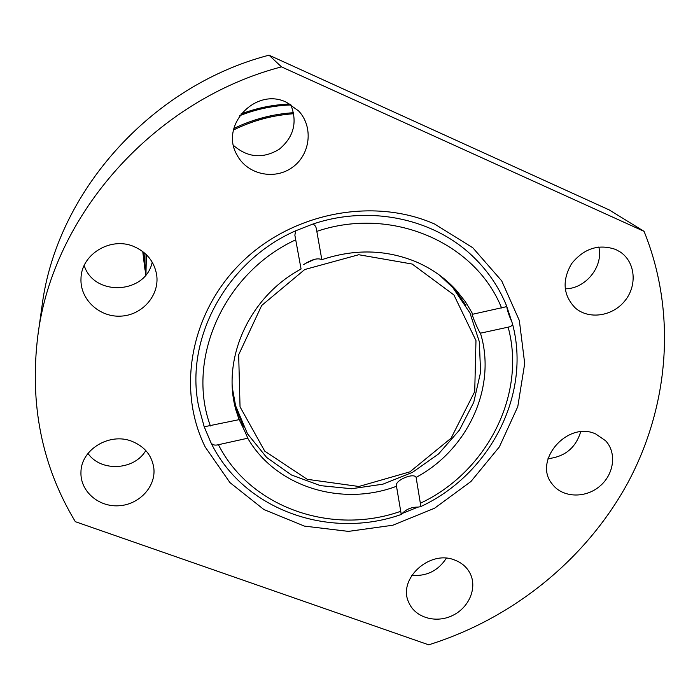 <?xml version="1.0" encoding="UTF-8"?>
<svg xmlns="http://www.w3.org/2000/svg" width="700" height="700" viewBox="0 0 700 700"><rect width="100%" height="100%" fill="white"/><g stroke="black" fill="none" stroke-linecap="round" stroke-linejoin="round"><path stroke-width="1.05" d="M210.56 441.858L204.216 426.79L210.971 442.741C243.539 510.055 329.341 540.006 401.266 514.474L396.322 485.266C395.885 479.911 413.787 472.535 416.115 477.374C467.976 449.698 497.026 386.794 480.445 333.183C477.838 330.05 471.861 314.939 472.071 313.828L472.859 314.204L506.8 306.609C507.115 309.977 508.812 315.105 511.892 322L506.8 306.609M505.82 306.512L506.765 306.311C499.266 287.744 488.233 271.373 473.637 257.18C434.473 218.671 369.863 204.619 312.611 224.157L295.671 230.799C226.126 261.179 184.327 339.474 198.713 406.578L204.164 426.668L198.713 406.578M453.574 287.368L465.859 305.34M243.355 426.248L234.955 406.158M303.678 264.652C311.71 259.359 317.765 257.705 321.834 259.691C354.506 248.736 385.928 249.454 416.089 261.826C431.812 268.608 445.235 278.11 456.365 290.342L465.421 301.761L472.859 314.204M396.567 486.246C341.67 507.036 275.87 486.946 247.73 438.217C246.54 434.49 239.444 420.219 238.901 418.994L235.935 410.121C221.357 358.899 249.156 296.748 301.07 269.001L294.866 235.209L295.671 230.799M321.834 259.691L316.82 231.368C391.755 205.774 475.536 242.69 501.594 307.991M312.611 224.157C315.035 224.7 316.435 227.106 316.82 231.368M400.785 511.28C331.975 535.727 250.355 507.824 218.426 444.71L247.73 438.217M204.216 426.79L238.936 419.685M218.426 444.71C214.935 445.629 212.45 444.973 210.971 442.741M480.445 333.183L508.13 327.154C526.601 394.975 486.588 472.246 420.35 503.256L420.324 506.756L417.996 507.106C411.618 507.036 406.385 509.145 402.308 513.415L401.266 514.465M420.35 503.256L416.115 477.374M511.892 322L512.409 323.627C512.479 325.483 511.052 326.664 508.13 327.154M75.337 521.684C41.851 466.148 29.365 404.075 37.87 335.475C52.972 214.769 154.227 100.135 281.479 66.868L269.001 55.178L609.227 209.93L644.07 231.359C676.996 312.76 669.069 405.86 627.847 482.755C585.996 559.492 512.741 618.608 428.689 644.822L75.337 521.684M37.87 335.475L42.009 306.119C56.236 192.859 150.447 86.1 269.001 55.178M434.551 223.991L472.806 247.765L501.716 280.892L519.339 320.521L524.702 363.51L517.781 406.648L499.363 446.889L470.951 481.504L434.604 508.209L392.805 525.236L348.399 531.387L304.404 526.102L263.926 509.548L229.959 482.615L205.222 447.02C176.689 389.795 190.278 312.961 241.098 262.868C291.76 212.669 373.004 196.884 434.551 223.991M595.674 433.939L605.579 440.729C617.12 452.935 614.014 474.793 599.331 486.605C584.832 498.636 562.52 497.63 552.431 484.312C532.455 461.37 567.166 420.595 595.674 433.939M644.07 231.359L281.479 66.868M286.641 102.366L298.62 110.941C313.714 126.919 310.406 154.761 292.285 167.431C274.426 180.477 247.205 174.528 237.064 155.067C219.371 125.624 255.736 86.678 286.641 102.366M134.041 246.601C146.702 252.236 154.227 261.581 156.625 274.619C159.88 295.041 142.529 315.131 120.969 316.129C99.435 317.529 79.809 299.303 80.999 278.451C81.296 254.126 110.941 236.303 134.041 246.601M131.924 441.306C144.83 446.618 152.145 455.7 153.877 468.562C155.785 487.043 138.906 504.796 118.659 505.776C98.429 507.08 80.194 491.137 80.955 472.343C80.815 449.68 109.515 432.18 131.924 441.306M615.738 249.48L620.384 252.079C635.495 262.211 637.455 285.644 624.811 300.939C612.413 316.426 588.796 319.839 575.278 307.956C563.106 295.312 561.881 280.551 571.594 263.681C583.966 248.404 598.675 243.67 615.738 249.48M454.843 560.105C461.475 562.625 466.419 566.799 469.691 572.626C477.671 586.933 469.595 607.206 452.9 615.335C436.336 623.709 415.371 617.829 408.914 602.753C397.119 579.521 429.459 549.334 454.843 560.105M580.659 431.839C575.733 447.851 564.856 456.794 548.012 458.666M290.719 104.501C297.649 122.054 293.851 136.955 279.317 149.205C263.06 158.996 247.809 157.754 233.572 145.495M152.197 262.141C145.88 294.114 94.019 296.931 84.192 265.51M145.81 450.546C134.356 470.383 100.861 472.176 87.981 453.434M598.824 246.977C603.654 266.551 585.585 288.89 565.189 288.82M446.32 558.241C438.156 570.754 426.632 576.459 411.766 575.356M439.74 275.319L452.839 287.648L445.524 279.886M233.056 395.334L235.585 405.703L232.374 388.001M402.308 513.415L417.996 507.106M452.839 287.648L469.945 312.935L479.343 341.801L480.576 372.269L473.742 402.342L459.401 430.141L438.541 453.959L412.501 472.343L382.909 484.181L351.584 488.731L320.451 485.642L291.498 475.011L266.604 457.398L247.502 433.808L235.585 405.703M304.981 263.655L314.886 259.227M412.16 264.031L453.915 294.954L475.974 340.611L474.722 391.606L451.089 438.183L409.92 471.835L358.846 486.491L307.213 479.308L264.757 451.15L240.039 406.84L238.674 354.743L261.695 305.463L304.736 269.526L358.741 254.73L412.16 264.031M146.361 254.669L145.95 274.785L146.37 254.669M233.502 129.99C252.656 120.593 272.746 115.168 293.79 113.715M142.748 251.545L144.909 269.29L143.798 252.368M240.896 114.021C256.795 107.984 273.14 104.659 289.949 104.046M144.996 270.078L143.99 252.525L145.617 275.188M239.654 115.701C256.235 109.156 273.324 105.578 290.938 104.947M145.836 274.916L146.046 254.362M233.852 128.468C252.858 119.297 272.764 114.039 293.58 112.691M210.403 425.967C185.806 359.293 223.65 273.017 295.75 239.803M239.706 115.631C256.261 109.104 273.332 105.534 290.92 104.913M233.52 129.929C251.773 121.301 267.855 115.832 293.781 113.68M420.324 506.765C489.414 475.108 531.65 394.774 512.426 323.619M401.24 514.421L401.039 513.249M396.428 485.905L396.322 485.301M295.348 237.799L294.875 235.209M204.173 426.624L205.214 426.396"/></g></svg>
